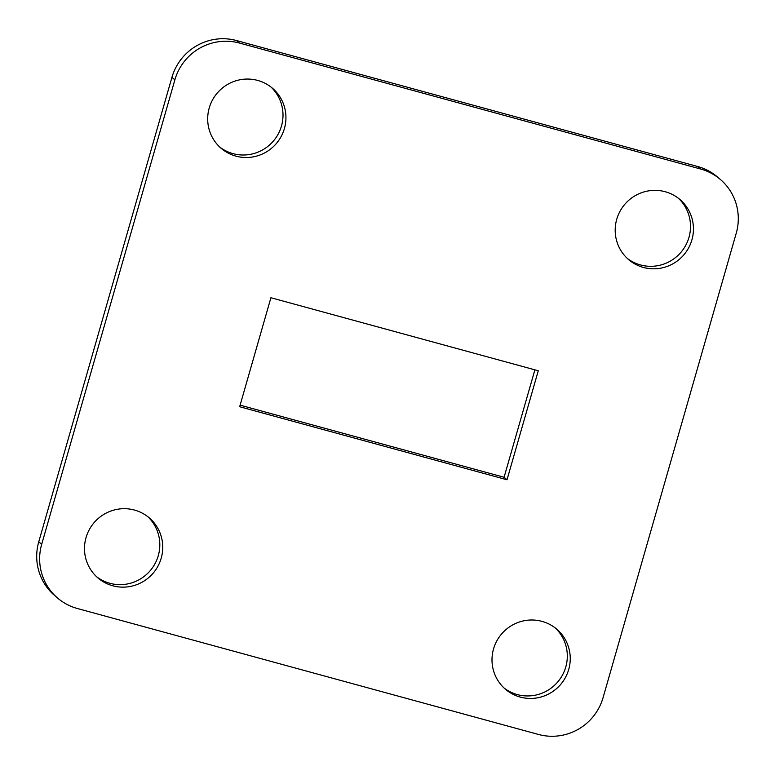 <?xml version="1.0" encoding="UTF-8"?>
<svg xmlns="http://www.w3.org/2000/svg" width="775" height="775" viewBox="0 0 775 775"><rect width="100%" height="100%" fill="white"/><g stroke="black" fill="none" stroke-linecap="round" stroke-linejoin="round"><path stroke-width="1.16" d="M96.555 576.697A39.506 38.857 130.4 0 0 158.274 555.685A39.506 38.857 130.4 0 0 147.744 516.634M86.025 537.647A39.506 38.857 130.4 0 0 97.989 577.976A39.506 38.857 130.4 0 0 161.21 558.184A39.506 38.857 130.4 0 0 149.236 517.845A39.506 38.857 130.4 0 0 86.025 537.647M504.06 687.997A39.506 38.857 130.4 0 0 565.779 666.994A39.506 38.857 130.4 0 0 555.249 627.944M493.53 648.956A39.506 38.857 130.4 0 0 505.494 689.285A39.506 38.857 130.4 0 0 568.714 669.484A39.506 38.857 130.4 0 0 556.741 629.155A39.506 38.857 130.4 0 0 493.53 648.956M627.256 258.366A39.506 38.857 130.4 0 0 688.975 237.353A39.506 38.857 130.4 0 0 678.445 198.303M616.726 219.315A39.506 38.857 130.4 0 0 628.69 259.654A39.506 38.857 130.4 0 0 691.91 239.853A39.506 38.857 130.4 0 0 679.937 199.514A39.506 38.857 130.4 0 0 616.726 219.315M219.751 147.056A39.506 38.857 130.4 0 0 281.47 126.044A39.506 38.857 130.4 0 0 270.94 87.003M209.221 108.006A39.506 38.857 130.4 0 0 221.185 148.345A39.506 38.857 130.4 0 0 284.406 128.543A39.506 38.857 130.4 0 0 272.432 88.214A39.506 38.857 130.4 0 0 209.221 108.006M736.25 233.178A52.671 51.809 130.4 0 0 720.295 179.403A52.671 51.809 130.4 0 0 700.6 169.008L239.465 43.051A52.671 51.809 130.4 0 0 174.869 79.844L41.685 544.312A52.671 51.809 130.4 0 0 57.641 598.097A52.671 51.809 130.4 0 0 77.326 608.491L538.46 734.448A52.671 51.809 130.4 0 0 603.066 697.655L736.25 233.178M507.015 479.764L538.276 370.76L270.911 297.736L239.659 406.739L507.015 479.764L504.089 477.264L534.886 369.84M720.295 179.403L717.359 176.903A52.671 51.809 130.4 0 0 697.674 166.509L236.54 40.552A52.671 51.809 130.4 0 0 171.934 77.345L38.75 541.822A52.671 51.809 130.4 0 0 54.705 595.597L57.641 598.097M240.114 405.16L504.089 477.264M700.6 169.008L697.674 166.509M239.465 43.051L236.54 40.552M174.869 79.844L171.934 77.345M41.685 544.312L38.75 541.822"/></g></svg>
